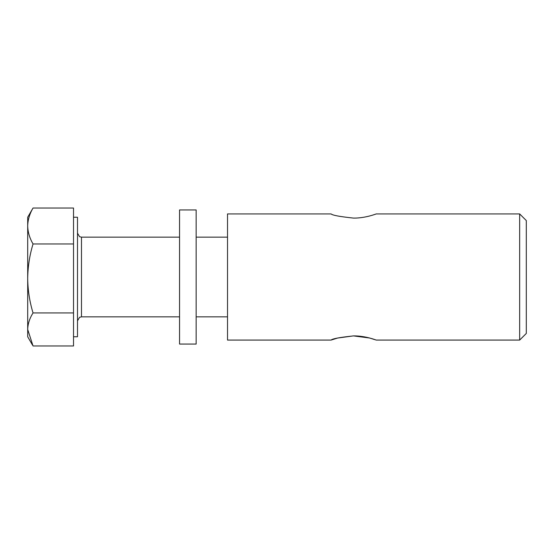 <?xml version="1.0" encoding="UTF-8"?>
<svg xmlns="http://www.w3.org/2000/svg" width="554" height="554" viewBox="0 0 554 554"><rect width="100%" height="100%" fill="white"/><g stroke="black" fill="none" stroke-linecap="round" stroke-linejoin="round"><path stroke-width="0.83" d="M331.098 213.927C332.428 215.277 339.955 216.676 353.681 218.103C365.848 218.172 376.478 213.775 376.249 213.927C376.471 213.782 365.827 218.172 353.687 218.103C339.948 216.669 332.414 215.277 331.098 213.927L227.521 213.927L227.521 340.073L331.098 340.073C332.428 338.723 339.955 337.324 353.681 335.897C365.848 335.828 376.478 340.225 376.249 340.073L369.553 338.002L353.466 335.897M353.424 335.897L337.615 338.051L331.098 340.073M519.659 213.927L526.3 220.561L526.3 333.439L519.659 340.073L519.659 213.927L376.249 213.927M73.516 217.244L77.498 217.244L77.498 336.756L73.516 336.756M33.039 208.02L27.7 217.244L27.7 225.99C27.832 219.903 29.611 213.913 33.039 208.02L73.516 208.02L73.516 345.98L33.039 345.98L27.7 329.464C27.845 323.834 29.625 318.328 33.039 312.948C29.618 301.688 27.839 290.185 27.7 278.454L27.7 336.756L32.499 345.066M27.7 225.99L27.7 278.454C27.845 266.696 29.625 255.2 33.039 243.968C29.639 238.151 27.859 232.161 27.7 225.99M73.516 243.968L33.039 243.968M73.516 312.948L33.039 312.948M179.551 209.938L179.551 344.062L196.151 344.062L196.151 209.938L179.551 209.938M179.551 237.16L81.48 237.16L81.48 316.84L79.561 317.331L77.498 320.821M519.659 340.073L376.249 340.073M81.48 237.16L79.561 236.669L77.498 233.179M227.521 316.84L196.151 316.84M179.551 316.84L81.48 316.84M227.521 237.16L196.151 237.16"/></g></svg>
